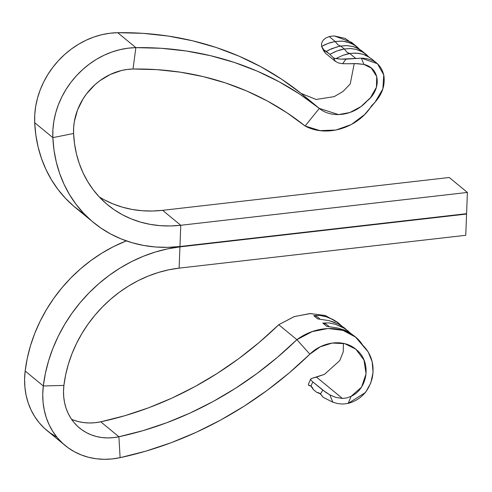 <?xml version="1.0" encoding="UTF-8"?>
<svg xmlns="http://www.w3.org/2000/svg" width="492" height="492" viewBox="0 0 492 492"><rect width="100%" height="100%" fill="white"/><g stroke="black" fill="none" stroke-linecap="round" stroke-linejoin="round"><path stroke-width="0.74" d="M466.188 213.737L466.57 214.051L465.752 235.299L179.119 268.134L465.752 235.299L466.57 214.051L466.188 213.737M319.862 393.495L316.897 392.475L313.367 389.572L312.346 387.524L310.907 386.109L312.82 381.915L322.826 390.156L320.427 393.951L318.828 392.856L316.897 392.475L313.367 389.572L310.907 386.109L312.82 381.915L325.809 392.376L329.861 394.867L335.704 397.376L342.414 398.452L346.952 397.899L351.153 396.288L361.558 387.13L366.054 373.803L363.969 359.996L355.833 349.179L344.757 343.662L332.278 343.053L320.218 346.823L309.862 354.166A364.959 312.832 -50.5 0 1 120.11 457.671A79.686 68.302 -50.5 0 1 65.196 445.531A79.686 68.302 -50.5 0 1 43.308 385.974A144.347 123.732 -50.5 0 1 179.937 246.879L466.57 214.051L179.937 246.879L179.119 268.134L179.937 246.879L179.555 246.572L179.937 246.879L167.643 248.872L155.41 252.009L143.35 256.277L131.555 261.621L120.134 268.011L109.181 275.385L98.794 283.687L89.058 292.832L80.061 302.752L71.881 313.355L64.587 324.554L58.241 336.257L52.902 348.354L48.61 360.741L45.399 373.317L43.308 385.974L63.911 385.414A121.715 104.329 -50.5 0 1 179.119 268.134L168.756 269.813L158.442 272.457L148.27 276.055L138.32 280.563L128.689 285.95L119.458 292.168L110.7 299.167L102.49 306.879L94.907 315.243L88.006 324.185L81.856 333.631L76.506 343.496L71.998 353.693L68.382 364.142L65.676 374.744L63.911 385.414L43.308 385.974L25.16 371.029L43.308 385.974L42.749 394.197L43.062 402.296L44.255 410.174L46.309 417.739L49.194 424.904L52.878 431.576L57.318 437.671L62.466 443.132L68.247 447.874L74.606 451.859L81.457 455.02L88.72 457.339L96.309 458.772L104.132 459.307L112.102 458.938L120.11 457.671L118.904 436.755A57.054 48.905 -50.5 0 1 79.587 428.058A57.054 48.905 -50.5 0 1 63.911 385.414L63.511 391.306L63.739 397.106L64.593 402.745L66.057 408.163L68.124 413.292L70.762 418.065L73.941 422.437L77.625 426.343L81.77 429.737L86.321 432.591L91.223 434.854L96.426 436.515L101.862 437.542L107.465 437.923L113.166 437.659L118.904 436.755L100.755 421.81L118.904 436.755L120.11 457.671L145.798 451.164L171.216 442.689L196.216 432.302L220.65 420.057L244.364 406.035L267.23 390.316L289.105 372.991L309.862 354.166L296.891 339.671A342.327 293.429 -50.5 0 1 118.904 436.755L142.994 430.648L166.837 422.702L190.287 412.954L213.202 401.472L235.453 388.317L256.898 373.576L277.42 357.327L296.891 339.671L312.143 331.626L328.041 328.502L343.029 330.39L355.544 337.1L368.194 351.934L372.161 361.688L373.059 372.364L370.79 382.991L365.525 392.45L348.115 403.434L342.524 404.073L337.586 403.545L332.801 402.185L323.189 397.327L332.801 402.185L329.861 394.867L322.826 390.156L320.427 393.951L323.189 397.327L321.091 394.578L318.533 392.721M126.315 240.883A144.347 123.732 129.5 0 0 25.16 371.029L27.251 358.373L30.461 345.796L34.754 333.41L40.098 321.313L46.445 309.609L53.739 298.41L61.918 287.808L70.909 277.888L80.645 268.743L91.032 260.446L101.985 253.066L113.406 246.677L126.315 240.883M56.457 436.914L50.104 432.929L44.317 428.188L39.175 422.726L34.729 416.632L31.045 409.959L28.161 402.794L26.107 395.23L24.92 387.352L24.6 379.252L25.16 371.029A79.686 68.302 129.5 0 0 47.054 430.586L65.196 445.531M73.08 419.91L78.277 421.57L83.714 422.597L89.316 422.979L95.017 422.714L100.755 421.81L124.851 415.703L148.695 407.757L172.138 398.01L195.06 386.527L217.304 373.373L238.755 358.631L259.272 342.383L278.743 324.726L296.891 339.671L309.862 354.166C322.192 341.731 344.314 337.912 357.42 350.587C371.294 362.463 368.041 388.569 351.153 396.288L348.115 403.434C360.544 399.984 368.569 391.571 372.192 378.207C374.763 365.033 371.546 353.957 362.549 344.978C350.728 325.661 319.849 322.684 296.891 339.671L278.743 324.726L294.321 316.571L310.538 313.545L325.741 315.723L338.275 322.9M71.574 419.295A57.054 48.905 129.5 0 0 100.755 421.81A342.327 293.429 129.5 0 0 278.743 324.726L293.995 316.682L309.898 313.558L324.886 315.446L337.401 322.155L342.131 326.393M324.499 374.338L339.757 360.599L343.275 351.762L343.404 343.354L343.275 351.762L339.757 360.599L324.499 374.338L316.467 377.087L342.414 398.452L316.467 377.087L311.208 378.582L324.499 374.338M355.544 337.1L350.261 333.084L344.265 330.003L337.715 328.023L326.799 326.387L322.813 323.109L328.748 322.893L335.476 324.296L344.634 328.465L351.06 333.699L343.969 327.586L338.342 323.976L328.705 320.563L317.721 318.914L313.736 315.636L319.751 315.433L326.51 316.854L332.752 319.388L339.16 323.607M311.208 378.582L310.686 379.074L311.061 380.23L312.82 381.915L311.061 380.23L310.698 379.055L308.373 384.246M311.325 386.171L308.589 385.304L308.441 384.135L308.589 385.304L310.261 385.66M320.267 393.606L316.897 392.475L318.508 392.714M353.809 335.673L350.261 333.084L344.892 330.261L337.715 328.023L326.799 326.387L328.988 326.706L328.176 325.741L325.292 323.668L322.813 323.109L328.748 322.893L335.476 324.296L343.195 327.598L348.65 331.423M310.79 386.023L308.589 385.304L309.13 385.187M346.657 329.898L345.532 328.871M344.744 328.207L338.342 323.976M335.027 322.469L328.705 320.563L317.721 318.914L319.911 319.234L319.105 318.269L316.221 316.196L313.736 315.636L319.751 315.433L326.51 316.854L334.228 320.187L338.428 323.016L341.971 326.214M326.325 324.314L324.4 323.256L322.813 323.109L326.799 326.387L328.988 326.706L328.828 326.301M317.254 316.842L315.329 315.784L313.736 315.636L317.721 318.914L320.04 319.173M319.105 318.269L318.133 317.494M329.861 394.867L332.801 402.185L337.586 403.545L342.524 404.073L348.115 403.434L351.153 396.288L346.952 397.899L342.414 398.452L335.704 397.376L329.861 394.867M449.251 177.495L467.4 192.44L466.582 213.688L179.949 246.523L466.582 213.688L467.4 192.44L449.251 177.495L162.618 210.33L449.251 177.495M104.286 199.807L113.123 203.959L122.422 207.175L132.108 209.438L142.09 210.724L152.292 211.025L162.618 210.33L180.767 225.275A121.715 104.329 -50.5 0 1 107.779 204.936A121.715 104.329 -50.5 0 1 73.591 133.467A57.054 48.905 -50.5 0 1 133.031 69.021A342.327 293.429 -50.5 0 1 305.095 126.007L320.028 130.626L335.999 130.029L351.386 124.507L364.554 114.611L375.052 102.219L382.862 88.898L383.748 74.919L377.45 63.702L361.38 58.161L345.974 59.151L342.586 63.702L338.459 62.97L335.458 61.432L338.459 62.97L342.586 63.702L345.974 59.151L340.624 59.126L336.208 58.443L342.869 55.332L346.356 54.298L349.818 53.554L355.796 58.474L340.624 59.126L334.738 58.45L333.342 57.699L335.458 61.432L325.452 53.191L323.718 50.824L325.452 53.191L323.822 49.858L329.886 54.354L333.342 57.699L335.458 61.432L325.452 53.191L323.822 49.858L326.356 51.445L331.559 48.726L338.914 46.445L340.741 46.082L344.271 48.985L336.94 50.953L329.886 54.354L326.356 51.445L329.087 49.889L337.063 46.881L340.741 46.082L346.835 45.627L352.696 46.463L357.672 48.296L361.343 50.51L366.423 54.618L361.651 51.432L356.263 49.378L350.396 48.53L344.271 48.985L340.741 46.082L337.973 44.864L335.2 41.513L329.222 36.586L331.743 36.144L334.455 35.99L351.491 42.324L357.161 46.992L351.288 43.339M99.2 196.868A121.715 104.329 129.5 0 0 162.618 210.33L180.767 225.275L467.4 192.44L180.767 225.275L179.949 246.523A144.347 123.732 -50.5 0 1 93.394 222.409A144.347 123.732 -50.5 0 1 52.847 137.643L34.698 122.699A144.347 123.732 129.5 0 0 75.245 207.464L93.394 222.409M82.785 213.128L73.671 206.136L65.362 198.202L57.927 189.383L51.432 179.764L45.934 169.42L41.476 158.449L38.099 146.936L35.836 134.986L34.698 122.699L52.847 137.643L53.979 149.931L56.248 161.88L59.624 173.393L64.077 184.365L69.575 194.709L76.069 204.328L83.505 213.147L91.813 221.08L100.928 228.073L110.768 234.051L121.247 238.971L132.28 242.79L143.762 245.471L155.607 246.996L167.698 247.347L179.949 246.523L180.767 225.275L170.435 225.969L160.238 225.668L150.251 224.383L140.571 222.12L131.266 218.903L122.428 214.752L114.132 209.709L106.45 203.817L99.445 197.126L93.172 189.691L87.699 181.579L83.062 172.858L79.304 163.608L76.457 153.898L74.55 143.824L73.591 133.467L52.847 137.643A79.686 68.302 -50.5 0 1 135.86 47.638L117.717 32.693A79.686 68.302 129.5 0 0 34.698 122.699L34.772 114.538L35.713 106.29L37.527 98.068L40.178 89.962L43.64 82.072L47.878 74.495L52.829 67.318L58.437 60.633L64.636 54.514L71.358 49.034L78.517 44.262L86.02 40.258L93.787 37.066L101.727 34.723L109.734 33.259L117.717 32.693L135.86 47.638L127.877 48.204L119.87 49.667L111.936 52.011L104.169 55.202L96.66 59.206L89.507 63.978L82.785 69.458L76.586 75.577L70.971 82.262L66.02 89.439L61.789 97.016L58.327 104.907L55.67 113.012L53.862 121.235L52.915 129.482L52.847 137.643L73.591 133.467L73.64 127.619L74.317 121.715L77.515 110.023L83.025 98.947L86.567 93.812L95.024 84.642L99.839 80.719L110.337 74.433L121.579 70.473L127.311 69.427L133.031 69.021L135.86 47.638A364.959 312.832 -50.5 0 1 319.308 108.394L301.159 93.449A364.959 312.832 129.5 0 0 117.717 32.693L143.129 33.351L168.116 36.051L192.538 40.781L216.24 47.509L239.087 56.193L260.938 66.789L281.67 79.23L301.159 93.449L316.147 99.476L334.203 96.623L342.967 91.512L350.236 83.954L354.222 63.579L350.236 83.954L342.967 91.512L334.203 96.623L316.147 99.476L301.159 93.449L319.308 108.394L299.819 94.175L279.087 81.734L257.23 71.137L234.383 62.453L210.681 55.725L186.265 50.996L161.271 48.296L135.86 47.638L133.031 69.021L156.862 69.636L180.306 72.17L203.208 76.604L225.441 82.914L246.873 91.063L267.371 101.001L286.818 112.674L305.095 126.007L319.308 108.394C330.778 118.123 352.807 116.844 367.007 101.057C381.786 89.452 380.353 68.068 363.902 64.415L371.294 68.062L376.731 76.555L376.429 87.275L370.501 97.668L360.943 106.592L349.923 112.508L338.576 114.593L319.308 108.394L305.095 126.007C326.946 137.877 358.33 127.723 371.743 105.54C381.441 96.469 385.47 86.395 383.828 75.325C381.146 64.304 373.662 58.585 361.38 58.161L355.796 58.474L349.818 53.554L353.367 53.173L358.853 53.357L363.613 54.477L369.744 57.515M354.012 44.76L345.199 38.413L334.455 35.99M370.968 58.394L377.45 63.702M354.449 53.111L349.818 53.554L347.044 52.33L344.271 48.985L340.556 49.754L335.15 51.678L329.886 54.354L333.342 57.699L335.12 58.542L336.208 58.443L342.869 55.332L349.818 53.554L348.453 53.29L347.044 52.33L344.271 48.985L350.698 48.542L356.263 49.378L363.281 52.355L368.649 56.814L366.423 54.618M349.806 42.73L342.315 41.113L335.2 41.513L341.614 41.07L347.168 41.9L354.185 44.87L359.578 49.341L357.026 46.881M355.273 63.573L363.902 64.415L361.38 58.161L363.902 64.415L357.573 63.659L348.521 63.751L355.273 63.573M342.586 63.702L348.521 63.751L342.586 63.702M323.078 40.295L325.587 38.105L329.222 36.586L335.2 41.513L328.281 43.321L321.608 46.42L321.528 43.401L323.078 40.295L325.587 38.105L329.222 36.586L331.743 36.144M323.822 49.858L321.608 46.42L321.528 43.401M323.884 51.211L322.1 47.552L323.189 49.231M355.304 53.093L355.765 53.099M356.737 53.136L362.284 54.071L365.888 55.368M367.161 55.977L371.897 59.132M345.562 45.633L340.741 46.082L337.973 44.864L335.2 41.513L329.978 42.73L324.911 44.729L321.608 46.42L322.1 47.552M347.69 45.67L353.231 46.605L356.349 47.693L362.844 51.672"/></g></svg>
